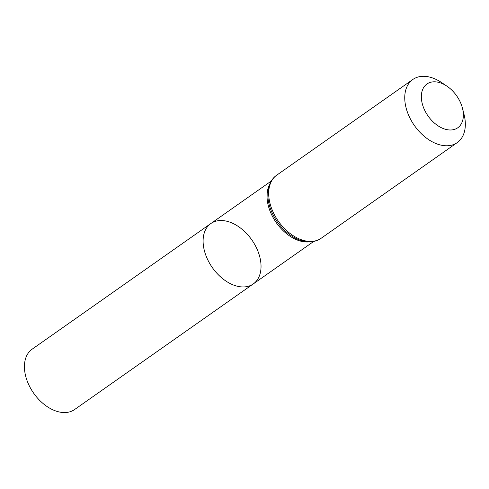 <?xml version="1.0" encoding="UTF-8"?>
<svg xmlns="http://www.w3.org/2000/svg" width="489" height="489" viewBox="0 0 489 489"><rect width="100%" height="100%" fill="white"/><g stroke="black" fill="none" stroke-linecap="round" stroke-linejoin="round"><path stroke-width="0.73" d="M210.845 223.546A36.901 24.114 54.9 0 0 212.342 267.599A36.901 24.114 54.9 0 0 253.29 283.92A36.901 24.114 -125.1 0 1 209.17 262.538A36.901 24.114 -125.1 0 1 210.845 223.546A36.901 24.114 -125.1 0 1 251.792 239.867A36.901 24.114 -125.1 0 1 253.29 283.92L74.615 409.525A36.901 24.114 54.9 0 1 30.501 388.144A36.901 24.114 54.9 0 1 32.17 349.152L271.334 181.016M458.963 99.505A26.773 17.494 -125.1 0 1 462.478 108.271A26.773 17.494 -125.1 0 1 444.911 129.127A26.773 17.494 -125.1 0 1 421.359 95.624A26.773 17.494 -125.1 0 1 446.934 86.156A26.773 17.494 -125.1 0 1 458.963 99.505M462.478 108.271L464.049 114.463A38.588 25.214 -125.1 0 1 457.227 142.611A38.588 25.214 -125.1 0 1 414.409 125.539A38.588 25.214 -125.1 0 1 412.844 79.475A38.588 25.214 -125.1 0 1 441.634 82.586L446.934 86.156M309.898 241.81A36.901 24.114 -125.1 0 1 276.267 222.654A36.901 24.114 -125.1 0 1 269.628 184.524M321.169 238.259A38.588 25.214 -125.1 0 1 278.351 221.193A38.588 25.214 -125.1 0 1 276.786 175.123C271.034 179.078 268.058 185.753 267.85 195.166A37.745 24.664 -125.1 0 0 299.286 239.879C308.211 242.868 315.509 242.33 321.169 238.259L457.227 142.611M313.779 241.389L253.29 283.92M412.844 79.475L276.786 175.123"/></g></svg>
